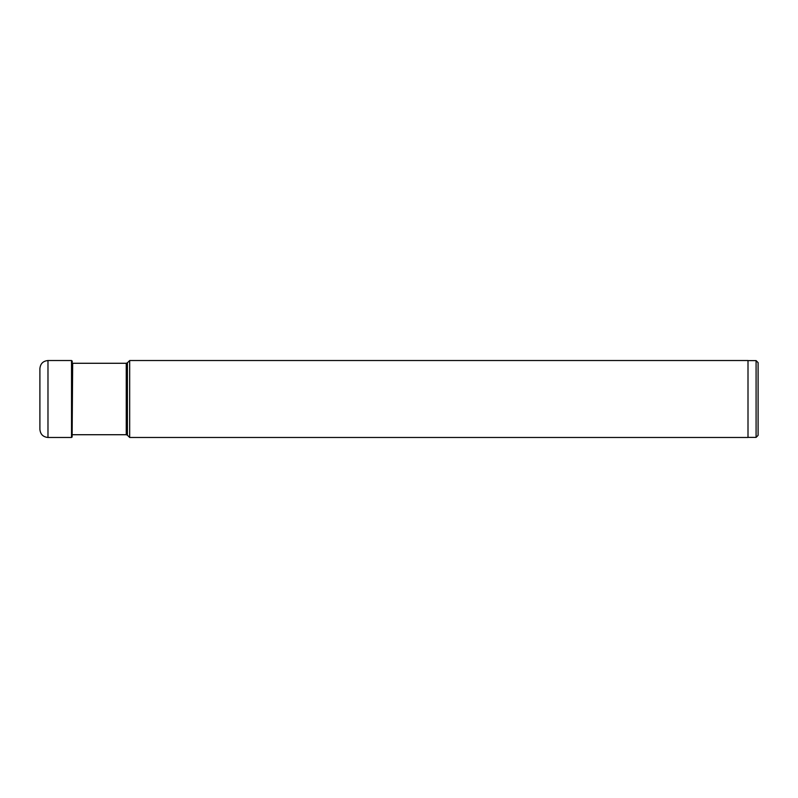 <?xml version="1.0" encoding="UTF-8"?>
<svg xmlns="http://www.w3.org/2000/svg" width="798" height="798" viewBox="0 0 798 798"><rect width="100%" height="100%" fill="white"/><g stroke="black" fill="none" stroke-linecap="round" stroke-linejoin="round"><path stroke-width="1.2" d="M39.9 399L39.9 368.606C40.379 363.698 43.072 361.005 47.98 360.526L47.98 437.474C43.072 436.995 40.379 434.302 39.9 429.394L39.9 399M756.085 437.394L756.085 360.606L758.1 362.621L758.1 435.379L756.085 437.394L748.005 437.394M129.675 360.526L748.005 360.526L748.005 437.474L129.675 437.474L129.675 360.526L127.401 362.801L127.401 435.199L129.675 437.474M47.98 360.526L71.531 360.526L71.531 437.474L47.98 437.474M72.668 363.28L72.109 437.005L72.109 360.995L71.531 360.526M127.401 362.801L126.254 363.28L126.254 434.72L127.401 435.199M72.279 361.863L72.109 360.995M72.109 437.005L71.531 437.474M756.085 360.606L748.005 360.606M126.254 434.72L72.279 434.72M126.254 363.28L72.279 363.28"/></g></svg>
